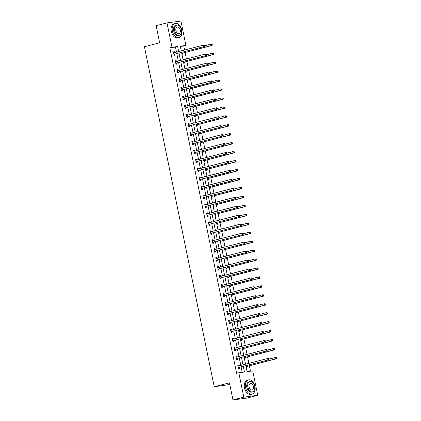 <?xml version="1.0" encoding="UTF-8"?>
<svg xmlns="http://www.w3.org/2000/svg" width="421" height="421" viewBox="0 0 421 421"><rect width="100%" height="100%" fill="white"/><g stroke="black" fill="none" stroke-linecap="round" stroke-linejoin="round"><path stroke-width="0.63" d="M229.782 384.515L214.226 386.783L144.424 46.736L159.638 42.805L156.128 25.702L166.995 22.897L180.914 21.05L185.924 45.436L180.277 46.184L181.24 50.888M184.577 50.025L183.751 46L185.924 45.436M250.506 371.206L249.39 365.781M248.89 363.334L247.553 356.829M247.048 354.382L245.717 347.878M245.211 345.43L243.875 338.926M243.375 336.479L242.038 329.975M241.538 327.527L240.202 321.023M239.702 318.576L238.365 312.072M237.865 309.624L236.528 303.12M236.023 300.673L234.692 294.168M234.187 291.721L232.85 285.217M232.35 282.77L231.013 276.265M230.513 273.818L229.177 267.314M228.677 264.867L227.34 258.362M226.84 255.915L225.503 249.411M224.998 246.964L223.667 240.454M223.162 238.012L221.825 231.503M221.325 229.061L219.988 222.551M219.488 220.109L218.152 213.6M217.652 211.158L216.315 204.648M215.815 202.206L214.478 195.697M213.973 193.255L212.642 186.745M212.137 184.303L210.8 177.794M210.3 175.352L208.963 168.842M208.463 166.4L207.127 159.891M206.627 157.449L205.29 150.939M204.79 148.497L203.454 141.988M202.948 139.54L201.617 133.036M201.112 130.589L199.775 124.084M199.275 121.637L197.938 115.133M197.438 112.686L196.102 106.181M195.602 103.734L194.265 97.23M193.765 94.783L192.429 88.278M191.923 85.831L190.592 79.327M190.087 76.88L188.75 70.375M188.25 67.928L186.913 61.424M186.414 58.977L185.077 52.472M245.875 365.744L247.085 371.659L252.732 370.906L257.736 395.298L243.817 397.14L238.807 372.753L244.454 372.006L243.301 366.407M243.817 397.14L232.95 399.95L246.869 398.103L257.736 395.298M183.751 46L180.33 46.452M181.23 50.815L181.856 50.73M181.935 54.256L182.625 54.167L182.43 53.235M183.067 59.766L183.693 59.682M183.772 63.208L184.461 63.118L184.272 62.187M184.903 68.718L185.529 68.634M185.608 72.159L186.298 72.07L186.108 71.138M186.74 77.669L187.366 77.585M187.445 81.111L188.134 81.021L187.945 80.09M188.576 86.621L189.203 86.537M189.282 90.062L189.971 89.973L189.782 89.041M190.413 95.572L191.045 95.488M191.123 99.014L191.808 98.924L191.618 97.993M192.255 104.524L192.881 104.44M192.96 107.965L193.649 107.876L193.455 106.945M194.092 113.475L194.718 113.391M194.797 116.917L195.486 116.828L195.297 115.896M195.928 122.427L196.554 122.343M196.633 125.868L197.323 125.779L197.133 124.848M197.765 131.378L198.391 131.294M198.47 134.82L199.159 134.731L198.97 133.799M199.601 140.33L200.233 140.246M200.312 143.772L200.996 143.682L200.806 142.751M201.438 149.281L202.069 149.197M202.148 152.723L202.833 152.634L202.643 151.702M203.28 158.233L203.906 158.149M203.985 161.675L204.674 161.585L204.48 160.654M205.116 167.184L205.743 167.1M205.822 170.626L206.511 170.537L206.322 169.605M206.953 176.136L207.579 176.052M207.658 179.578L208.348 179.488L208.158 178.557M208.79 185.087L209.416 185.003M209.495 188.529L210.184 188.44L209.995 187.508M210.626 194.039L211.258 193.955M211.337 197.481L212.021 197.391L211.831 196.46M212.463 202.99L213.094 202.906M213.173 206.432L213.857 206.343L213.668 205.411M214.305 211.942L214.931 211.858M215.01 215.384L215.699 215.294L215.505 214.363M216.141 220.893L216.768 220.809M216.847 224.335L217.536 224.246L217.347 223.314M217.978 229.845L218.604 229.761M218.683 233.287L219.373 233.197L219.183 232.266M219.815 238.796L220.441 238.712M220.52 242.238L221.209 242.149L221.02 241.217M221.651 247.748L222.283 247.664M222.362 251.19L223.046 251.1L222.856 250.169M223.488 256.699L224.119 256.615M224.198 260.141L224.882 260.052L224.693 259.125M225.33 265.651L225.956 265.567M226.035 269.093L226.724 269.003L226.53 268.077M227.166 274.603L227.793 274.518M227.872 278.044L228.561 277.955L228.371 277.029M229.003 283.554L229.629 283.47M229.708 286.996L230.398 286.906L230.208 285.98M230.84 292.506L231.466 292.421M231.545 295.947L232.234 295.858L232.045 294.932M232.676 301.457L233.308 301.373M233.387 304.899L234.071 304.809L233.881 303.883M234.513 310.409L235.144 310.324M235.223 313.85L235.907 313.761L235.718 312.835M236.355 319.36L236.981 319.276M237.06 322.802L237.749 322.712L237.555 321.786M238.191 328.312L238.818 328.227M238.896 331.753L239.586 331.664L239.396 330.738M240.028 337.263L240.654 337.179M240.733 340.71L241.422 340.615L241.233 339.689M241.865 346.215L242.491 346.13M242.57 349.662L243.259 349.567L243.07 348.641M243.701 355.166L244.333 355.082M244.412 358.613L245.096 358.518L244.906 357.592M245.538 364.118L246.169 364.039M246.248 367.565L246.932 367.47L246.743 366.544M176.499 52.115L175.473 47.094L169.826 47.847L236.634 373.316L238.807 372.753M242.228 372.301L241.133 366.965M240.812 365.417L239.291 358.013M238.975 356.466L237.455 349.062M237.139 347.514L235.618 340.11M235.302 338.563L233.781 331.159M233.46 329.611L231.945 322.207M231.624 320.66L230.103 313.256M229.787 311.708L228.266 304.304M227.95 302.757L226.43 295.353M226.114 293.805L224.593 286.401M224.277 284.854L222.756 277.45M222.435 275.902L220.92 268.498M220.599 266.951L219.078 259.546M218.762 257.999L217.241 250.595M216.926 249.048L215.405 241.643M215.089 240.096L213.568 232.692M213.252 231.145L211.731 223.74M211.41 222.193L209.895 214.789M209.574 213.242L208.053 205.837M207.737 204.29L206.216 196.886M205.901 195.339L204.38 187.934M204.064 186.387L202.543 178.983M202.227 177.436L200.706 170.031M200.385 168.484L198.87 161.08M198.549 159.533L197.028 152.128M196.712 150.581L195.191 143.177M194.876 141.63L193.355 134.225M193.039 132.678L191.518 125.274M191.202 123.727L189.682 116.322M189.361 114.775L187.845 107.371M187.524 105.824L186.003 98.419M185.687 96.872L184.166 89.468M183.851 87.921L182.33 80.516M182.014 78.969L180.493 71.565M180.177 70.018L178.657 62.613M178.336 61.066L176.82 53.662M174.573 52.609L174.389 51.72L173.452 51.846L174.157 55.288L175.099 55.162L174.904 54.235M176.41 61.561L176.225 60.671L175.289 60.798L175.994 64.239L176.936 64.113L176.746 63.187M178.246 70.512L178.067 69.623L177.125 69.749L177.83 73.191L178.772 73.065L178.583 72.138M180.088 79.464L179.904 78.574L178.962 78.701L179.667 82.142L180.609 82.016L180.42 81.09M181.925 88.415L181.74 87.526L180.798 87.652L181.509 91.094L182.446 90.968L182.256 90.041M183.761 97.367L183.577 96.477L182.635 96.604L183.345 100.045L184.282 99.919L184.093 98.993M185.598 106.324L185.414 105.429L184.477 105.555L185.182 108.997L186.124 108.871L185.929 107.944M187.434 115.275L187.25 114.38L186.314 114.507L187.019 117.948L187.961 117.822L187.771 116.896M189.271 124.227L189.092 123.332L188.15 123.458L188.855 126.9L189.797 126.774L189.608 125.847M191.113 133.178L190.929 132.283L189.987 132.41L190.692 135.851L191.634 135.725L191.444 134.799M192.95 142.13L192.765 141.235L191.823 141.361L192.534 144.803L193.471 144.677L193.281 143.75M194.786 151.081L194.602 150.186L193.66 150.313L194.37 153.754L195.307 153.628L195.118 152.702M196.623 160.033L196.439 159.138L195.502 159.264L196.207 162.706L197.149 162.58L196.954 161.653M198.459 168.984L198.275 168.09L197.338 168.216L198.044 171.657L198.986 171.531L198.796 170.605M200.296 177.936L200.117 177.041L199.175 177.167L199.88 180.609L200.822 180.483L200.633 179.556M202.138 186.887L201.954 185.993L201.012 186.119L201.717 189.561L202.659 189.434L202.469 188.508M203.975 195.839L203.79 194.944L202.848 195.07L203.559 198.512L204.495 198.386L204.306 197.46M205.811 204.79L205.627 203.896L204.685 204.022L205.395 207.464L206.332 207.337L206.143 206.411M207.648 213.742L207.464 212.847L206.527 212.973L207.232 216.415L208.174 216.294L207.979 215.363M209.484 222.693L209.305 221.799L208.363 221.925L209.069 225.367L210.011 225.246L209.821 224.314M211.321 231.645L211.142 230.75L210.2 230.876L210.905 234.318L211.847 234.197L211.658 233.266M213.163 240.596L212.979 239.702L212.037 239.828L212.742 243.27L213.684 243.149L213.494 242.217M214.999 249.548L214.815 248.653L213.873 248.779L214.584 252.221L215.52 252.1L215.331 251.169M216.836 258.499L216.652 257.605L215.71 257.731L216.42 261.173L217.357 261.052L217.168 260.12M218.673 267.451L218.488 266.556L217.552 266.682L218.257 270.124L219.199 270.003L219.004 269.072M220.509 276.402L220.33 275.508L219.388 275.634L220.094 279.076L221.036 278.955L220.846 278.023M222.346 285.354L222.167 284.459L221.225 284.585L221.93 288.027L222.872 287.906L222.683 286.975M224.188 294.305L224.004 293.411L223.062 293.537L223.767 296.979L224.709 296.858L224.519 295.926M226.024 303.257L225.84 302.362L224.898 302.488L225.609 305.93L226.545 305.809L226.356 304.878M227.861 312.208L227.677 311.314L226.735 311.44L227.445 314.882L228.382 314.761L228.193 313.829M229.698 321.16L229.513 320.27L228.577 320.392L229.282 323.833L230.224 323.712L230.029 322.781M231.534 330.111L231.355 329.222L230.413 329.343L231.118 332.785L232.06 332.664L231.871 331.732M233.371 339.063L233.192 338.174L232.25 338.295L232.955 341.736L233.897 341.615L233.708 340.684M235.213 348.014L235.029 347.125L234.087 347.246L234.792 350.688L235.734 350.567L235.544 349.635M237.049 356.966L236.865 356.077L235.923 356.198L236.634 359.645L237.57 359.518L237.381 358.587M238.886 365.917L238.702 365.028L237.76 365.149L238.47 368.596L239.412 368.47L239.217 367.538M232.95 399.95L229.44 382.852L214.226 386.783M169.826 47.847L172 47.284L166.995 22.897M178.672 51.551L177.646 46.536L172 47.284M242.985 364.86L241.465 357.455M241.149 355.908L239.628 348.504M239.312 346.957L237.791 339.552M237.476 338.005L235.955 330.601M235.634 329.054L234.118 321.649M233.797 320.102L232.276 312.698M231.96 311.151L230.44 303.746M230.124 302.199L228.603 294.795M228.287 293.248L226.766 285.843M226.451 284.296L224.93 276.892M224.609 275.345L223.093 267.935M222.772 266.393L221.251 258.983M220.936 257.442L219.415 250.032M219.099 248.485L217.578 241.08M217.262 239.533L215.741 232.129M215.426 230.582L213.905 223.177M213.584 221.63L212.068 214.226M211.747 212.679L210.226 205.274M209.911 203.727L208.39 196.323M208.074 194.776L206.553 187.371M206.237 185.824L204.717 178.42M204.401 176.873L202.88 169.468M202.559 167.921L201.043 160.517M200.722 158.97L199.201 151.565M198.886 150.018L197.365 142.614M197.049 141.067L195.528 133.662M195.212 132.115L193.692 124.711M193.376 123.164L191.855 115.759M191.534 114.212L190.018 106.808M189.697 105.261L188.176 97.856M187.861 96.309L186.34 88.905M186.024 87.358L184.503 79.953M184.188 78.406L182.667 71.002M182.351 69.454L180.83 62.05M180.509 60.503L178.993 53.099M181.562 52.436L183.082 59.84M183.398 61.387L184.919 68.791M185.235 70.339L186.756 77.743M187.071 79.29L188.592 86.694M188.908 88.242L190.429 95.646M190.75 97.193L192.265 104.597M192.586 106.145L194.107 113.549M194.423 115.096L195.944 122.5M196.26 124.048L197.781 131.452M198.096 132.999L199.617 140.404M199.933 141.951L201.454 149.355M201.775 150.902L203.29 158.307M203.611 159.854L205.132 167.258M205.448 168.805L206.969 176.21M207.285 177.757L208.805 185.161M209.121 186.708L210.642 194.113M210.958 195.66L212.479 203.064M212.8 204.611L214.315 212.016M214.636 213.563L216.157 220.967M216.473 222.514L217.994 229.919M218.31 231.466L219.83 238.87M220.146 240.417L221.667 247.822M221.988 249.369L223.504 256.773M223.825 258.32L225.346 265.725M225.661 267.272L227.182 274.676M227.498 276.223L229.019 283.628M229.334 285.175L230.855 292.579M231.171 294.126L232.692 301.531M233.013 303.078L234.529 310.482M234.85 312.029L236.37 319.434M236.686 320.981L238.207 328.391M238.523 329.932L240.044 337.342M240.359 338.884L241.88 346.294M242.196 347.835L243.717 355.245M244.038 356.792L245.554 364.197M175.473 47.094L177.646 46.536M173.473 51.957L174.389 51.72M175.31 60.908L176.225 60.671M177.146 69.86L178.067 69.623M178.983 78.811L179.904 78.574M180.825 87.763L181.74 87.526M182.661 96.714L183.577 96.477M184.498 105.666L185.414 105.429M186.335 114.617L187.25 114.38M188.171 123.569L189.092 123.332M190.008 132.52L190.929 132.283M191.85 141.472L192.765 141.235M193.686 150.423L194.602 150.186M195.523 159.375L196.439 159.138M197.36 168.326L198.275 168.09M199.196 177.278L200.117 177.041M201.033 186.229L201.954 185.993M202.875 195.181L203.79 194.944M204.711 204.132L205.627 203.896M206.548 213.084L207.464 212.847M208.384 222.035L209.305 221.799M210.221 230.987L211.142 230.75M212.058 239.938L212.979 239.702M213.9 248.89L214.815 248.653M215.736 257.841L216.652 257.605M217.573 266.793L218.488 266.556M219.409 275.744L220.33 275.508M221.246 284.696L222.167 284.459M223.083 293.653L224.004 293.411M224.925 302.604L225.84 302.362M226.761 311.556L227.677 311.314M228.598 320.507L229.513 320.27M230.434 329.459L231.355 329.222M232.271 338.41L233.192 338.174M234.113 347.362L235.029 347.125M235.949 356.313L236.865 356.077M237.786 365.265L238.702 365.028M174.178 54.225L204.543 46.494L174.178 54.225A0.589 0.447 -97.6 0 0 174.02 54.309L173.968 54.356M204.359 46.005L203.601 46.62L203.306 45.184L204.248 45.063L204.622 45.384L204.243 45.431L204.359 46.005L204.738 45.957L204.622 45.384M173.641 52.772L173.71 52.788A0.589 0.447 -97.6 0 0 173.884 52.788L203.306 45.184L204.243 45.431M175.115 54.099A0.589 0.447 -97.6 0 0 174.962 54.183L174.089 54.956M173.563 52.399L174.505 52.63M204.543 46.494L204.738 45.957M181.835 53.767L182.488 53.188A0.589 0.447 82.4 0 1 182.64 53.104L212.068 45.5L211.126 45.621L210.832 44.189L204.701 45.773M182.64 53.104L211.126 45.621L212.263 44.958L212.147 44.384L211.768 44.437L211.884 45.01M211.768 44.437L210.832 44.189L212.147 44.384M212.263 44.958L212.068 45.5M181.788 29.907A7.336 4.726 75.5 0 0 175.252 23.429A7.336 4.726 75.5 0 0 172.378 31.154A7.336 4.726 75.5 0 0 178.92 37.632A7.336 4.726 75.5 0 0 181.788 29.907M175.252 23.429L174.162 23.708A7.336 4.726 75.5 0 0 171.294 31.433A7.336 4.726 75.5 0 0 177.83 37.911L178.92 37.632M179.404 35.385L178.404 35.643A5.284 3.4 -104.5 0 1 173.699 30.98A5.284 3.4 -104.5 0 1 175.762 25.418L176.762 25.16A5.284 3.4 75.5 0 0 174.699 30.722A5.284 3.4 75.5 0 0 179.404 35.385A5.284 3.4 75.5 0 0 181.472 29.823A5.284 3.4 75.5 0 0 176.762 25.16M175.904 30.559A3.405 2.194 75.5 0 0 178.936 33.569A3.405 2.194 75.5 0 0 180.267 29.98A3.405 2.194 75.5 0 0 177.23 26.976A3.405 2.194 75.5 0 0 175.904 30.559M254.958 386.362A7.336 4.726 75.5 0 0 248.422 379.884A7.336 4.726 75.5 0 0 245.554 387.609A7.336 4.726 75.5 0 0 252.09 394.088A7.336 4.726 75.5 0 0 254.958 386.362M248.422 379.884L247.332 380.168A7.336 4.726 75.5 0 0 244.464 387.894A7.336 4.726 75.5 0 0 251.005 394.372L252.09 394.088M252.574 391.846L251.574 392.104A5.284 3.4 -104.5 0 1 246.869 387.436A5.284 3.4 -104.5 0 1 248.932 381.873L249.932 381.615A5.284 3.4 75.5 0 0 247.869 387.178A5.284 3.4 75.5 0 0 252.574 391.846A5.284 3.4 75.5 0 0 254.642 386.283A5.284 3.4 75.5 0 0 249.932 381.615M249.074 387.02A3.405 2.194 75.5 0 0 252.105 390.025A3.405 2.194 75.5 0 0 253.437 386.441A3.405 2.194 75.5 0 0 250.4 383.436A3.405 2.194 75.5 0 0 249.074 387.02M176.015 63.176L206.379 55.446L176.015 63.176A0.589 0.447 -97.6 0 0 175.862 63.261L175.804 63.308M206.201 54.956L205.437 55.572L205.143 54.141L206.085 54.014L206.458 54.335L206.08 54.383L206.201 54.956L206.574 54.909L206.458 54.335M175.478 61.724L175.546 61.74A0.589 0.447 -97.6 0 0 175.72 61.74L205.143 54.141L206.08 54.383M176.957 63.05A0.589 0.447 -97.6 0 0 176.799 63.134L175.925 63.908M175.399 61.35L176.341 61.582M206.379 55.446L206.574 54.909M177.851 72.128L208.216 64.397L177.851 72.128A0.589 0.447 -97.6 0 0 177.699 72.212L177.641 72.259M208.037 63.908L207.279 64.524L206.985 63.092L207.921 62.966L208.295 63.287L207.916 63.334L208.037 63.908L208.411 63.86L208.295 63.287M177.315 70.675L177.388 70.691A0.589 0.447 -97.6 0 0 177.557 70.691L206.985 63.092L207.916 63.334M178.793 72.002A0.589 0.447 -97.6 0 0 178.636 72.086L177.762 72.859M177.236 70.302L178.178 70.533M208.216 64.397L208.411 63.86M183.672 62.718L184.324 62.14A0.589 0.447 82.4 0 1 184.482 62.055L213.905 54.451L212.963 54.577L212.668 53.141L206.537 54.725M184.482 62.055L212.963 54.577L214.1 53.909L213.984 53.335L213.605 53.388L213.726 53.962M213.605 53.388L212.668 53.141L213.984 53.335M214.1 53.909L213.905 54.451M185.508 71.67L186.161 71.091A0.589 0.447 82.4 0 1 186.319 71.007L215.741 63.403L214.805 63.529L214.51 62.092L208.374 63.676M186.319 71.007L214.805 63.529L215.936 62.861L215.82 62.287L215.441 62.34L215.563 62.913M215.441 62.34L214.51 62.092L215.82 62.287M215.936 62.861L215.741 63.403M179.688 81.079L210.058 73.349L179.688 81.079A0.589 0.447 -97.6 0 0 179.535 81.164L179.478 81.211M209.874 72.865L209.116 73.475L208.821 72.044L209.763 71.917L210.132 72.238L209.758 72.286L209.874 72.865L210.253 72.812L210.132 72.238M179.151 79.627L179.225 79.648A0.589 0.447 -97.6 0 0 179.393 79.643L208.821 72.044L209.758 72.286M180.63 80.953A0.589 0.447 -97.6 0 0 180.477 81.037L179.604 81.811M179.078 79.253L180.014 79.485M210.058 73.349L210.253 72.812M181.525 90.031L211.895 82.3L181.525 90.031A0.589 0.447 -97.6 0 0 181.372 90.115L181.314 90.162M211.71 81.816L210.953 82.427L210.658 80.995L211.6 80.869L211.968 81.19L211.595 81.237L211.71 81.816L212.089 81.763L211.968 81.19M180.988 88.578L181.062 88.599A0.589 0.447 -97.6 0 0 181.23 88.594L210.658 80.995L211.595 81.237M182.467 89.905A0.589 0.447 -97.6 0 0 182.314 89.989L181.44 90.762M180.914 88.205L181.856 88.436M211.895 82.3L212.089 81.763M183.361 98.982L213.731 91.252L183.361 98.982A0.589 0.447 -97.6 0 0 183.209 99.067L183.151 99.114M213.547 90.768L212.789 91.378L212.494 89.947L213.436 89.82L213.805 90.141L213.431 90.194L213.547 90.768L213.926 90.715L213.805 90.141M182.83 97.53L182.898 97.551A0.589 0.447 -97.6 0 0 183.072 97.546L212.494 89.947L213.431 90.194M184.303 98.856A0.589 0.447 -97.6 0 0 184.151 98.94L183.277 99.714M182.751 97.156L183.693 97.388M213.731 91.252L213.926 90.715M187.345 80.621L188.003 80.043A0.589 0.447 82.4 0 1 188.155 79.958L217.583 72.354L216.641 72.48L216.347 71.044L210.211 72.628M188.155 79.958L216.641 72.48L217.773 71.812L217.657 71.238L217.283 71.291L217.399 71.865M217.283 71.291L216.347 71.044L217.289 70.917L217.657 71.238M217.773 71.812L217.583 72.354M189.182 89.573L189.839 88.994A0.589 0.447 82.4 0 1 189.992 88.91L219.42 81.306L218.478 81.432L218.183 79.995L212.052 81.579M189.071 89.026L218.478 81.432L219.615 80.764L219.494 80.19L219.12 80.243L219.236 80.816M219.12 80.243L218.183 79.995L219.125 79.869L219.494 80.19M219.615 80.764L219.42 81.306M191.023 98.525L191.676 97.946A0.589 0.447 82.4 0 1 191.829 97.861L221.257 90.257L220.315 90.383L220.02 88.947L213.889 90.531M191.829 97.861L220.315 90.383L221.451 89.715L221.33 89.141L220.957 89.194L221.072 89.768M220.957 89.194L220.02 88.947L220.962 88.82L221.33 89.141M221.451 89.715L221.257 90.257M192.86 107.476L193.513 106.897A0.589 0.447 82.4 0 1 193.665 106.813L223.093 99.209L222.151 99.335L221.856 97.898L215.726 99.482M193.665 106.813L222.151 99.335L223.288 98.667L223.172 98.093L222.793 98.146L222.909 98.719M222.793 98.146L221.856 97.898L223.172 98.093M223.288 98.667L223.093 99.209M194.697 116.428L195.349 115.849A0.589 0.447 82.4 0 1 195.507 115.764L224.93 108.16L223.988 108.286L223.693 106.85L217.562 108.434M195.507 115.764L223.988 108.286L225.124 107.623L225.009 107.045L224.63 107.097L224.751 107.671M224.63 107.097L223.693 106.85L225.009 107.045M225.124 107.623L224.93 108.16M196.533 125.379L197.186 124.8A0.589 0.447 82.4 0 1 197.344 124.716L226.766 117.112L225.83 117.238L225.535 115.801L219.399 117.385M197.344 124.716L225.83 117.238L226.961 116.575L226.845 115.996L226.466 116.049L226.587 116.622M226.466 116.049L225.535 115.801L226.845 115.996M226.961 116.575L226.766 117.112M198.37 134.331L199.028 133.752A0.589 0.447 82.4 0 1 199.18 133.667L228.608 126.063L227.666 126.189L227.372 124.753L221.235 126.337M199.18 133.667L227.666 126.189L228.803 125.526L228.682 124.948L228.308 125L228.424 125.574M228.308 125L227.372 124.753L228.314 124.627L228.682 124.948M228.803 125.526L228.608 126.063M200.207 143.282L200.864 142.703A0.589 0.447 82.4 0 1 201.017 142.619L230.445 135.015L229.503 135.141L229.208 133.704L223.077 135.288M201.017 142.619L229.503 135.141L230.64 134.478L230.519 133.904L230.145 133.952L230.261 134.525M230.145 133.952L229.208 133.704L230.15 133.578L230.519 133.904M230.64 134.478L230.445 135.015M202.048 152.234L202.701 151.655A0.589 0.447 82.4 0 1 202.854 151.571L232.281 143.966L231.34 144.093L231.045 142.656L224.914 144.24M202.854 151.571L231.34 144.093L232.476 143.429L232.355 142.856L231.982 142.903L232.097 143.477M231.982 142.903L231.045 142.656L231.987 142.53L232.355 142.856M232.476 143.429L232.281 143.966M203.885 161.185L204.538 160.606A0.589 0.447 82.4 0 1 204.69 160.522L234.118 152.918L233.176 153.044L232.881 151.607L226.751 153.191M204.69 160.522L233.176 153.044L234.313 152.381L234.197 151.807L233.818 151.855L233.939 152.428M233.818 151.855L232.881 151.607L233.823 151.481L234.197 151.807M234.313 152.381L234.118 152.918M205.722 170.137L206.374 169.558A0.589 0.447 82.4 0 1 206.532 169.474L235.955 161.869L235.013 161.996L234.723 160.559L228.587 162.143M206.532 169.474L235.013 161.996L236.149 161.332L236.034 160.759L235.655 160.806L235.776 161.38M235.655 160.806L234.723 160.559L235.66 160.433L236.034 160.759M236.149 161.332L235.955 161.869M207.558 179.088L208.216 178.509A0.589 0.447 82.4 0 1 208.369 178.425L237.791 170.821L236.855 170.947L236.56 169.51L230.424 171.094M208.369 178.425L236.855 170.947L237.986 170.284L237.87 169.71L237.491 169.758L237.612 170.331M237.491 169.758L236.56 169.51L237.497 169.384L237.87 169.71M237.986 170.284L237.791 170.821M209.395 188.04L210.053 187.461A0.589 0.447 82.4 0 1 210.205 187.377L239.633 179.772L238.691 179.899L238.397 178.462L232.26 180.046M210.205 187.377L238.691 179.899L239.828 179.235L239.707 178.662L239.333 178.709L239.449 179.283M239.333 178.709L238.397 178.462L239.339 178.336L239.707 178.662M239.828 179.235L239.633 179.772M211.231 196.991L211.889 196.412A0.589 0.447 82.4 0 1 212.042 196.328L241.47 188.724L240.528 188.85L240.233 187.413L234.102 188.997M212.042 196.328L240.528 188.85L241.665 188.187L241.543 187.613L241.17 187.661L241.286 188.234M241.17 187.661L240.233 187.413L241.175 187.287L241.543 187.613M241.665 188.187L241.47 188.724M213.073 205.943L213.726 205.364A0.589 0.447 82.4 0 1 213.879 205.28L243.306 197.675L242.364 197.802L242.07 196.365L235.939 197.949M213.879 205.28L242.364 197.802L243.501 197.139L243.38 196.565L243.006 196.612L243.122 197.186M243.006 196.612L242.07 196.365L243.012 196.244L243.38 196.565M243.501 197.139L243.306 197.675M214.91 214.894L215.563 214.315A0.589 0.447 82.4 0 1 215.715 214.231L245.143 206.627L244.201 206.753L243.906 205.316L237.776 206.9M215.715 214.231L244.201 206.753L245.338 206.09L245.222 205.516L244.843 205.564L244.964 206.137M244.843 205.564L243.906 205.316L244.848 205.195L245.222 205.516M245.338 206.09L245.143 206.627M216.747 223.846L217.399 223.267A0.589 0.447 82.4 0 1 217.557 223.183L246.98 215.578L246.038 215.705L245.748 214.268L239.612 215.852M217.557 223.183L246.038 215.705L247.174 215.042L247.059 214.468L246.68 214.515L246.801 215.089M246.68 214.515L245.748 214.268L246.685 214.147L247.059 214.468M247.174 215.042L246.98 215.578M218.583 232.797L219.241 232.218A0.589 0.447 82.4 0 1 219.394 232.134L248.816 224.53L247.88 224.656L247.585 223.219L241.449 224.803M219.394 232.134L247.88 224.656L249.011 223.993L248.895 223.419L248.516 223.467L248.637 224.04M248.516 223.467L247.585 223.219L248.522 223.098L248.895 223.419M249.011 223.993L248.816 224.53M220.42 241.749L221.078 241.17A0.589 0.447 82.4 0 1 221.23 241.086L250.658 233.481L249.716 233.608L249.421 232.171L243.285 233.755M221.23 241.086L249.716 233.608L250.853 232.945L250.732 232.371L250.358 232.418L250.474 232.992M250.358 232.418L249.421 232.171L250.363 232.05L250.732 232.371M250.853 232.945L250.658 233.481M185.203 107.934L215.568 100.209L185.203 107.934A0.589 0.447 -97.6 0 0 185.045 108.018L184.993 108.065M215.389 99.719L214.626 100.33L214.331 98.898L215.273 98.772L215.647 99.093L215.268 99.145L215.389 99.719L215.762 99.666L215.647 99.093M184.666 106.481L184.735 106.502A0.589 0.447 -97.6 0 0 184.908 106.497L214.331 98.898L215.268 99.145M186.14 107.808A0.589 0.447 -97.6 0 0 185.987 107.892L185.114 108.665M184.587 106.108L185.529 106.339M215.568 100.209L215.762 99.666M187.04 116.885L217.404 109.16L187.04 116.885A0.589 0.447 -97.6 0 0 186.887 116.97L186.829 117.022M217.225 108.671L216.462 109.281L216.173 107.85L217.11 107.723L217.483 108.044L217.104 108.097L217.225 108.671L217.599 108.618L217.483 108.044M186.503 115.433L186.571 115.454A0.589 0.447 -97.6 0 0 186.745 115.449L216.173 107.85L217.104 108.097M187.982 116.759A0.589 0.447 -97.6 0 0 187.824 116.843L186.95 117.617M186.424 115.059L187.366 115.291M217.404 109.16L217.599 108.618M188.876 125.837L219.241 118.112L188.876 125.837A0.589 0.447 -97.6 0 0 188.724 125.921L188.666 125.974M219.062 117.622L218.304 118.233L218.01 116.801L218.946 116.675L219.32 116.996L218.941 117.049L219.062 117.622L219.436 117.57L219.32 116.996M188.34 124.384L188.413 124.406A0.589 0.447 -97.6 0 0 188.582 124.406L218.01 116.801L218.941 117.049M189.818 125.711A0.589 0.447 -97.6 0 0 189.666 125.795L188.787 126.574M188.266 124.011L189.203 124.242M219.241 118.112L219.436 117.57M190.713 134.788L221.083 127.063L190.713 134.788A0.589 0.447 -97.6 0 0 190.56 134.873L190.502 134.925M220.899 126.574L220.141 127.184L219.846 125.753L220.788 125.626L221.157 125.947L220.783 126L220.899 126.574L221.278 126.521L221.157 125.947M190.176 133.336L190.25 133.357A0.589 0.447 -97.6 0 0 190.418 133.357L219.846 125.753L220.783 126M191.655 134.662A0.589 0.447 -97.6 0 0 191.502 134.746L190.629 135.525M190.103 132.962L191.039 133.194M221.083 127.063L221.278 126.521M192.55 143.74L222.919 136.015L192.55 143.74A0.589 0.447 -97.6 0 0 192.397 143.824L192.339 143.877M222.735 135.525L221.978 136.136L221.683 134.704L222.625 134.578L222.993 134.899L222.62 134.952L222.735 135.525L223.114 135.473L222.993 134.899M192.013 142.287L192.087 142.309A0.589 0.447 -97.6 0 0 192.255 142.309L221.683 134.704L222.62 134.952M193.492 143.614A0.589 0.447 -97.6 0 0 193.339 143.698L192.465 144.477M191.939 141.914L192.881 142.145M222.919 136.015L223.114 135.473M194.386 152.691L224.756 144.966L194.386 152.691A0.589 0.447 -97.6 0 0 194.234 152.776L194.176 152.828M224.572 144.477L223.814 145.087L223.519 143.656L224.461 143.529L224.83 143.85L224.456 143.903L224.572 144.477L224.951 144.424L224.83 143.85M193.855 151.239L193.923 151.26A0.589 0.447 -97.6 0 0 194.097 151.26L223.519 143.656L224.456 143.903M195.328 152.565A0.589 0.447 -97.6 0 0 195.176 152.649L194.302 153.428M193.776 150.865L194.718 151.097M224.756 144.966L224.951 144.424M196.228 161.643L226.593 153.918L196.228 161.643A0.589 0.447 -97.6 0 0 196.07 161.727L196.018 161.78M226.414 153.428L225.651 154.039L225.356 152.607L226.298 152.481L226.672 152.802L226.293 152.855L226.414 153.428L226.787 153.376L226.672 152.802M195.691 160.19L195.76 160.212A0.589 0.447 -97.6 0 0 195.933 160.212L225.356 152.607L226.293 152.855M197.165 161.517A0.589 0.447 -97.6 0 0 197.012 161.601L196.139 162.38M195.612 159.817L196.554 160.048M226.593 153.918L226.787 153.376M198.065 170.594L228.429 162.869L198.065 170.594A0.589 0.447 -97.6 0 0 197.912 170.679L197.854 170.731M228.25 162.38L227.487 162.99L227.198 161.559L228.135 161.432L228.508 161.753L228.129 161.806L228.25 162.38L228.624 162.327L228.508 161.753M197.528 169.142L197.596 169.163A0.589 0.447 -97.6 0 0 197.77 169.163L227.198 161.559L228.129 161.806M199.007 170.473A0.589 0.447 -97.6 0 0 198.849 170.552L197.975 171.331M197.449 168.768L198.391 169M228.429 162.869L228.624 162.327M199.901 179.546L230.266 171.821L199.901 179.546A0.589 0.447 -97.6 0 0 199.749 179.63L199.691 179.683M230.087 171.331L229.329 171.942L229.035 170.51L229.971 170.384L230.345 170.705L229.966 170.758L230.087 171.331L230.461 171.279L230.345 170.705M199.365 178.094L199.438 178.115A0.589 0.447 -97.6 0 0 199.607 178.115L229.035 170.51L229.966 170.758M200.843 179.425A0.589 0.447 -97.6 0 0 200.691 179.504L199.812 180.283M199.291 177.72L200.228 177.951M230.266 171.821L230.461 171.279M201.738 188.497L232.108 180.772L201.738 188.497A0.589 0.447 -97.6 0 0 201.585 188.582L201.527 188.634M231.924 180.283L231.166 180.893L230.871 179.462L231.813 179.335L232.181 179.656L231.808 179.709L231.924 180.283L232.303 180.23L232.181 179.656M201.201 187.045L201.275 187.066A0.589 0.447 -97.6 0 0 201.443 187.066L230.871 179.462L231.808 179.709M202.68 188.376A0.589 0.447 -97.6 0 0 202.527 188.455L201.654 189.234M201.127 186.671L202.064 186.903M232.108 180.772L232.303 180.23M203.575 197.449L233.944 189.724L203.575 197.449A0.589 0.447 -97.6 0 0 203.422 197.533L203.364 197.586M233.76 189.234L233.002 189.845L232.708 188.413L233.65 188.287L234.018 188.608L233.644 188.661L233.76 189.234L234.139 189.182L234.018 188.608M203.038 195.997L203.111 196.018A0.589 0.447 -97.6 0 0 203.28 196.018L232.708 188.413L233.644 188.661M204.517 197.328A0.589 0.447 -97.6 0 0 204.364 197.407L203.49 198.186M202.964 195.623L203.906 195.854M233.944 189.724L234.139 189.182M205.411 206.401L235.781 198.675L205.411 206.401A0.589 0.447 -97.6 0 0 205.259 206.485L205.201 206.537M235.597 198.186L234.839 198.796L234.544 197.365L235.486 197.239L235.855 197.56L235.481 197.612L235.597 198.186L235.976 198.133L235.855 197.56M204.88 204.948L204.948 204.969A0.589 0.447 -97.6 0 0 205.122 204.969L234.544 197.365L235.481 197.612M206.353 206.279A0.589 0.447 -97.6 0 0 206.201 206.358L205.327 207.137M204.801 204.574L205.743 204.806M235.781 198.675L235.976 198.133M207.253 215.352L237.618 207.627L207.253 215.352A0.589 0.447 -97.6 0 0 207.095 215.436L207.043 215.489M237.439 207.137L236.676 207.748L236.381 206.316L237.323 206.19L237.697 206.511L237.318 206.564L237.439 207.137L237.812 207.085L237.697 206.511M206.716 213.9L206.785 213.921A0.589 0.447 -97.6 0 0 206.958 213.921L236.381 206.316L237.318 206.564M208.19 215.231A0.589 0.447 -97.6 0 0 208.037 215.31L207.164 216.089M206.637 213.526L207.579 213.757M237.618 207.627L237.812 207.085M209.09 224.304L239.454 216.578L209.09 224.304A0.589 0.447 -97.6 0 0 208.937 224.388L208.879 224.44M239.275 216.089L238.512 216.699L238.223 215.268L239.16 215.142L239.533 215.463L239.154 215.515L239.275 216.089L239.649 216.036L239.533 215.463M208.553 222.851L208.621 222.872A0.589 0.447 -97.6 0 0 208.795 222.872L238.223 215.268L239.154 215.515M210.032 224.183A0.589 0.447 -97.6 0 0 209.874 224.261L209 225.04M208.474 222.477L209.416 222.709M239.454 216.578L239.649 216.036M210.926 233.255L241.291 225.53L210.926 233.255A0.589 0.447 -97.6 0 0 210.774 233.339L210.716 233.392M241.112 225.04L240.354 225.651L240.059 224.219L240.996 224.093L241.37 224.414L240.991 224.467L241.112 225.04L241.486 224.988L241.37 224.414M210.389 231.808L210.463 231.824A0.589 0.447 -97.6 0 0 210.632 231.824L240.059 224.219L240.991 224.467M211.868 233.134A0.589 0.447 -97.6 0 0 211.716 233.213L210.837 233.992M210.316 231.429L211.253 231.661M241.291 225.53L241.486 224.988M212.763 242.207L243.133 234.481L212.763 242.207A0.589 0.447 -97.6 0 0 212.61 242.291L212.552 242.343M242.949 233.992L242.191 234.602L241.896 233.171L242.838 233.045L243.206 233.366L242.833 233.418L242.949 233.992L243.327 233.939L243.206 233.366M212.226 240.759L212.3 240.775A0.589 0.447 -97.6 0 0 212.468 240.775L241.896 233.171L242.833 233.418M213.705 242.086A0.589 0.447 -97.6 0 0 213.552 242.17L212.679 242.943M212.152 240.38L213.089 240.612M243.133 234.481L243.327 233.939M214.599 251.158L244.969 243.433L214.599 251.158A0.589 0.447 -97.6 0 0 214.447 251.242L214.389 251.295M244.785 242.943L244.027 243.559L243.733 242.122L244.675 241.996L245.043 242.317L244.669 242.37L244.785 242.943L245.164 242.891L245.043 242.317M214.063 249.711L214.136 249.727A0.589 0.447 -97.6 0 0 214.305 249.727L243.733 242.122L244.669 242.37M215.541 251.037A0.589 0.447 -97.6 0 0 215.389 251.121L214.515 251.895M213.989 249.332L214.931 249.564M244.969 243.433L245.164 242.891M216.441 260.11L246.806 252.384L216.441 260.11A0.589 0.447 -97.6 0 0 216.283 260.194L216.231 260.246M246.622 251.895L245.864 252.511L245.569 251.074L246.511 250.948L246.885 251.269L246.506 251.321L246.622 251.895L247.001 251.842L246.885 251.269M215.905 258.662L215.973 258.678A0.589 0.447 -97.6 0 0 216.147 258.678L245.569 251.074L246.506 251.321M217.378 259.989A0.589 0.447 -97.6 0 0 217.225 260.073L216.352 260.846M215.826 258.284L216.768 258.515M246.806 252.384L247.001 251.842M218.278 269.061L248.643 261.336L218.278 269.061A0.589 0.447 -97.6 0 0 218.12 269.145L218.067 269.198M248.464 260.846L247.701 261.462L247.406 260.025L248.348 259.899L248.722 260.22L248.343 260.273L248.464 260.846L248.837 260.794L248.722 260.22M217.741 267.614L217.81 267.63A0.589 0.447 -97.6 0 0 217.983 267.63L247.406 260.025L248.343 260.273M219.215 268.94A0.589 0.447 -97.6 0 0 219.062 269.024L218.189 269.798M217.662 267.235L218.604 267.467M248.643 261.336L248.837 260.794M220.115 278.013L250.479 270.287L220.115 278.013A0.589 0.447 -97.6 0 0 219.962 278.097L219.904 278.149M250.3 269.798L249.542 270.414L249.248 268.977L250.185 268.851L250.558 269.172L250.179 269.224L250.3 269.798L250.674 269.745L250.558 269.172M219.578 276.565L219.646 276.581A0.589 0.447 -97.6 0 0 219.82 276.581L249.248 268.977L250.179 269.224M221.057 277.892A0.589 0.447 -97.6 0 0 220.899 277.976L220.025 278.749M219.499 276.187L220.441 276.418M250.479 270.287L250.674 269.745M222.256 250.7L222.914 250.121A0.589 0.447 82.4 0 1 223.067 250.037L252.495 242.433L251.553 242.559L251.258 241.122L245.127 242.707M223.067 250.037L251.553 242.559L252.689 241.896L252.568 241.322L252.195 241.37L252.311 241.943M252.195 241.37L251.258 241.122L252.2 241.001L252.568 241.322M252.689 241.896L252.495 242.433M224.098 259.652L224.751 259.073A0.589 0.447 82.4 0 1 224.903 258.989L254.331 251.384L253.389 251.511L253.095 250.074L246.964 251.658M224.903 258.989L253.389 251.511L254.526 250.848L254.405 250.274L254.031 250.321L254.147 250.895M254.031 250.321L253.095 250.074L254.037 249.953L254.405 250.274M254.526 250.848L254.331 251.384M225.935 268.603L226.587 268.024A0.589 0.447 82.4 0 1 226.74 267.94L256.168 260.336L255.226 260.462L254.931 259.026L248.8 260.61M226.74 267.94L255.226 260.462L256.363 259.799L256.247 259.225L255.868 259.273L255.989 259.846M255.868 259.273L254.931 259.026L255.873 258.904L256.247 259.225M256.363 259.799L256.168 260.336M227.772 277.555L228.424 276.976A0.589 0.447 82.4 0 1 228.582 276.892L258.005 269.287L257.063 269.414L256.773 267.977L250.637 269.566M228.582 276.892L257.063 269.414L258.199 268.751L258.084 268.177L257.705 268.224L257.826 268.798M257.705 268.224L256.773 267.977L257.71 267.856L258.084 268.177M258.199 268.751L258.005 269.287M221.951 286.964L252.316 279.239L221.951 286.964A0.589 0.447 -97.6 0 0 221.799 287.048L221.741 287.101M252.137 278.749L251.379 279.365L251.084 277.928L252.021 277.802L252.395 278.123L252.021 278.176L252.137 278.749L252.511 278.697L252.395 278.123M221.414 285.517L221.488 285.533A0.589 0.447 -97.6 0 0 221.656 285.533L251.084 277.928L252.021 278.176M222.893 286.843A0.589 0.447 -97.6 0 0 222.741 286.927L221.862 287.701M221.341 285.138L222.277 285.37M252.316 279.239L252.511 278.697M223.788 295.916L254.158 288.19L223.788 295.916A0.589 0.447 -97.6 0 0 223.635 296L223.577 296.052M253.974 287.701L253.216 288.317L252.921 286.88L253.863 286.754L254.231 287.075L253.858 287.127L253.974 287.701L254.352 287.648L254.231 287.075M223.251 294.468L223.325 294.484A0.589 0.447 -97.6 0 0 223.493 294.484L252.921 286.88L253.858 287.127M224.73 295.795A0.589 0.447 -97.6 0 0 224.577 295.879L223.704 296.652M223.177 294.09L224.114 294.321M254.158 288.19L254.352 287.648M225.624 304.867L255.994 297.142L225.624 304.867A0.589 0.447 -97.6 0 0 225.472 304.951L225.414 305.004M255.81 296.652L255.052 297.268L254.758 295.831L255.7 295.705L256.068 296.026L255.694 296.079L255.81 296.652L256.189 296.605L256.068 296.026M225.093 303.42L225.161 303.436A0.589 0.447 -97.6 0 0 225.33 303.436L254.758 295.831L255.694 296.079M226.566 304.746A0.589 0.447 -97.6 0 0 226.414 304.83L225.54 305.604M225.014 303.041L225.956 303.273M255.994 297.142L256.189 296.605M227.466 313.824L257.831 306.093L227.466 313.824A0.589 0.447 -97.6 0 0 227.308 313.903L227.256 313.955M257.647 305.604L256.889 306.22L256.594 304.783L257.536 304.657L257.91 304.978L257.531 305.03L257.647 305.604L258.026 305.557L257.91 304.978M226.93 312.371L226.998 312.387A0.589 0.447 -97.6 0 0 227.172 312.387L256.594 304.783L257.531 305.03M228.403 313.698A0.589 0.447 -97.6 0 0 228.25 313.782L227.377 314.555M226.851 311.993L227.793 312.224M257.831 306.093L258.026 305.557M229.303 322.775L259.668 315.045L229.303 322.775A0.589 0.447 -97.6 0 0 229.145 322.854L229.092 322.907M259.489 314.555L258.726 315.171L258.431 313.734L259.373 313.608L259.746 313.934L259.368 313.982L259.489 314.555L259.862 314.508L259.746 313.934M228.766 321.323L228.835 321.339A0.589 0.447 -97.6 0 0 229.008 321.339L258.431 313.734L259.368 313.982M230.24 322.649A0.589 0.447 -97.6 0 0 230.087 322.733L229.213 323.507M228.687 320.944L229.629 321.176M259.668 315.045L259.862 314.508M231.14 331.727L261.504 323.996L231.14 331.727A0.589 0.447 -97.6 0 0 230.987 331.806L230.929 331.859M261.325 323.507L260.567 324.123L260.273 322.686L261.209 322.56L261.583 322.886L261.204 322.933L261.325 323.507L261.699 323.46L261.583 322.886M230.603 330.274L230.671 330.29A0.589 0.447 -97.6 0 0 230.845 330.29L260.273 322.686L261.204 322.933M232.082 331.601A0.589 0.447 -97.6 0 0 231.924 331.685L231.05 332.458M230.524 329.896L231.466 330.127M261.504 323.996L261.699 323.46M232.976 340.678L263.341 332.948L232.976 340.678A0.589 0.447 -97.6 0 0 232.824 340.757L232.766 340.81M263.162 332.458L262.404 333.074L262.109 331.637L263.046 331.511L263.42 331.837L263.046 331.885L263.162 332.458L263.535 332.411L263.42 331.837M232.439 339.226L232.513 339.242A0.589 0.447 -97.6 0 0 232.681 339.242L262.109 331.637L263.046 331.885M233.918 340.552A0.589 0.447 -97.6 0 0 233.766 340.636L232.887 341.41M232.366 338.847L233.302 339.079M263.341 332.948L263.535 332.411M234.813 349.63L265.183 341.899L234.813 349.63A0.589 0.447 -97.6 0 0 234.66 349.709L234.602 349.762M264.998 341.41L264.241 342.026L263.946 340.589L264.888 340.463L265.256 340.789L264.883 340.836L264.998 341.41L265.377 341.363L265.256 340.789M234.276 348.178L234.35 348.193A0.589 0.447 -97.6 0 0 234.518 348.193L263.946 340.589L264.883 340.836M235.755 349.504A0.589 0.447 -97.6 0 0 235.602 349.588L234.729 350.361M234.202 347.799L235.139 348.03M265.183 341.899L265.377 341.363M229.608 286.506L230.266 285.927A0.589 0.447 82.4 0 1 230.419 285.843L259.841 278.239L258.904 278.365L258.61 276.929L252.474 278.518M230.419 285.843L258.904 278.365L260.036 277.702L259.92 277.129L259.541 277.176L259.662 277.749M259.541 277.176L258.61 276.929L259.546 276.808L259.92 277.129M260.036 277.702L259.841 278.239M231.445 295.458L232.103 294.879A0.589 0.447 82.4 0 1 232.255 294.795L261.683 287.19L260.741 287.317L260.446 285.88L254.31 287.469M232.255 294.795L260.741 287.317L261.878 286.654L261.757 286.08L261.383 286.127L261.499 286.701M261.383 286.127L260.446 285.88L261.388 285.759L261.757 286.08M261.878 286.654L261.683 287.19M233.281 304.409L233.939 303.83A0.589 0.447 82.4 0 1 234.092 303.746L263.52 296.142L262.578 296.268L262.283 294.832L256.152 296.421M234.092 303.746L262.578 296.268L263.714 295.605L263.593 295.032L263.22 295.079L263.335 295.653M263.22 295.079L262.283 294.832L263.225 294.711L263.593 295.032M263.714 295.605L263.52 296.142M235.123 313.361L235.776 312.782A0.589 0.447 82.4 0 1 235.928 312.698L265.356 305.093L264.414 305.22L264.12 303.783L257.989 305.372M235.928 312.698L264.414 305.22L265.551 304.557L265.435 303.983L265.056 304.03L265.172 304.604M265.056 304.03L264.12 303.783L265.062 303.662L265.435 303.983M265.551 304.557L265.356 305.093M236.96 322.312L237.612 321.733A0.589 0.447 82.4 0 1 237.765 321.649L267.193 314.045L266.251 314.171L265.956 312.735L259.825 314.324M237.765 321.649L266.251 314.171L267.388 313.508L267.272 312.935L266.893 312.982L267.014 313.556M266.893 312.982L265.956 312.735L266.898 312.614L267.272 312.935M267.388 313.508L267.193 314.045M238.796 331.264L239.449 330.685A0.589 0.447 82.4 0 1 239.607 330.601L269.03 322.996L268.093 323.123L267.798 321.686L261.662 323.275M239.607 330.601L268.093 323.123L269.224 322.46L269.108 321.886L268.73 321.933L268.851 322.507M268.73 321.933L267.798 321.686L268.735 321.565L269.108 321.886M269.224 322.46L269.03 322.996M240.633 340.215L241.291 339.636A0.589 0.447 82.4 0 1 241.444 339.552L270.866 331.948L269.929 332.074L269.635 330.638L263.499 332.227M241.444 339.552L269.929 332.074L271.061 331.411L270.945 330.838L270.571 330.885L270.687 331.459M270.571 330.885L269.635 330.638L270.571 330.517L270.945 330.838M271.061 331.411L270.866 331.948M242.47 349.167L243.127 348.588A0.589 0.447 82.4 0 1 243.28 348.504L272.708 340.899L271.766 341.026L271.471 339.594L265.335 341.178M243.28 348.504L271.766 341.026L272.903 340.363L272.782 339.789L272.408 339.836L272.524 340.41M272.408 339.836L271.471 339.594L272.413 339.468L272.782 339.789M272.903 340.363L272.708 340.899M236.649 358.581L267.019 350.851L236.649 358.581A0.589 0.447 -97.6 0 0 236.497 358.66L236.439 358.713M266.835 350.361L266.077 350.977L265.783 349.541L266.725 349.414L267.093 349.74L266.719 349.788L266.835 350.361L267.214 350.314L267.093 349.74M236.118 357.129L236.186 357.145A0.589 0.447 -97.6 0 0 236.355 357.145L265.783 349.541L266.719 349.788M237.591 358.455A0.589 0.447 -97.6 0 0 237.439 358.539L236.565 359.313M236.039 356.755L236.981 356.982M267.019 350.851L267.214 350.314M244.306 358.118L244.964 357.54A0.589 0.447 82.4 0 1 245.117 357.455L274.545 349.851L273.603 349.977L273.308 348.546L267.177 350.13M245.117 357.455L273.603 349.977L274.739 349.314L274.618 348.741L274.245 348.788L274.36 349.362M274.245 348.788L273.308 348.546L274.25 348.42L274.618 348.741M274.739 349.314L274.545 349.851M238.491 367.533L268.856 359.802L238.491 367.533A0.589 0.447 -97.6 0 0 238.333 367.612L238.281 367.665M268.672 359.313L267.914 359.929L267.619 358.492L268.561 358.366L268.935 358.692L268.556 358.739L268.672 359.313L269.051 359.266L268.935 358.692M237.954 366.081L238.023 366.096A0.589 0.447 -97.6 0 0 238.197 366.096L267.619 358.492L268.556 358.739M239.428 367.407A0.589 0.447 -97.6 0 0 239.275 367.491L238.402 368.264M237.876 365.707L238.818 365.933M268.856 359.802L269.051 359.266M246.148 367.07L246.801 366.491A0.589 0.447 82.4 0 1 246.953 366.407L276.381 358.803L275.439 358.929L275.145 357.497L269.014 359.081M246.953 366.407L275.439 358.929L276.576 358.266L276.46 357.692L276.081 357.739L276.197 358.318M276.081 357.739L275.145 357.497L276.087 357.371L276.46 357.692M276.576 358.266L276.381 358.803M173.71 52.788L174.057 52.746M174.02 54.309L174.962 54.183M182.488 53.188L181.735 53.283M175.546 61.74L175.894 61.698M175.862 63.261L176.799 63.134M177.388 70.691L177.736 70.649M177.699 72.212L178.636 72.086M184.324 62.14L183.572 62.24M186.161 71.091L185.408 71.191M179.225 79.648L179.572 79.601M179.535 81.164L180.477 81.037M181.062 88.599L181.409 88.552M181.372 90.115L182.314 89.989M182.898 97.551L183.246 97.504M183.209 99.067L184.151 98.94M188.003 80.043L187.245 80.143M189.839 88.994L189.087 89.094M189.992 88.91L189.071 89.031M191.676 97.946L190.924 98.046M193.513 106.897L192.76 106.997M195.349 115.849L194.597 115.949M197.186 124.8L196.433 124.9M199.028 133.752L198.27 133.852M200.864 142.703L200.112 142.803M202.701 151.655L201.948 151.755M204.538 160.606L203.785 160.706M206.374 169.558L205.622 169.658M208.216 178.509L207.458 178.609M210.053 187.461L209.295 187.561M211.889 196.412L211.137 196.512M213.726 205.364L212.973 205.464M215.563 214.315L214.81 214.415M217.399 223.267L216.647 223.367M219.241 232.218L218.483 232.318M221.078 241.17L220.325 241.27M184.735 106.502L185.082 106.455M185.045 108.018L185.987 107.892M186.571 115.454L186.919 115.407M186.887 116.97L187.824 116.843M188.413 124.406L188.761 124.358M188.724 125.921L189.666 125.795M190.25 133.357L190.597 133.31M190.56 134.873L191.502 134.746M192.087 142.309L192.434 142.261M192.397 143.824L193.339 143.698M193.923 151.26L194.27 151.213M194.234 152.776L195.176 152.649M195.76 160.212L196.107 160.164M196.07 161.727L197.012 161.601M197.596 169.163L197.944 169.116M197.912 170.679L198.849 170.552M199.438 178.115L199.786 178.067M199.749 179.63L200.691 179.504M201.275 187.066L201.622 187.019M201.585 188.582L202.527 188.455M203.111 196.018L203.459 195.97M203.422 197.533L204.364 197.407M204.948 204.969L205.295 204.922M205.259 206.485L206.201 206.358M206.785 213.921L207.132 213.873M207.095 215.436L208.037 215.31M208.621 222.872L208.969 222.825M208.937 224.388L209.874 224.261M210.463 231.824L210.81 231.776M210.774 233.339L211.716 233.213M212.3 240.775L212.647 240.728M212.61 242.291L213.552 242.17M214.136 249.727L214.484 249.679M214.447 251.242L215.389 251.121M215.973 258.678L216.32 258.631M216.283 260.194L217.225 260.073M217.81 267.63L218.157 267.582M218.12 269.145L219.062 269.024M219.646 276.581L219.994 276.534M219.962 278.097L220.899 277.976M222.914 250.121L222.162 250.221M224.751 259.073L223.998 259.173M226.587 268.024L225.835 268.124M228.424 276.976L227.672 277.076M221.488 285.533L221.835 285.485M221.799 287.048L222.741 286.927M223.325 294.484L223.672 294.437M223.635 296L224.577 295.879M225.161 303.436L225.509 303.388M225.472 304.951L226.414 304.83M226.998 312.387L227.345 312.34M227.308 313.903L228.25 313.782M228.835 321.339L229.182 321.291M229.145 322.854L230.087 322.733M230.671 330.29L231.018 330.243M230.987 331.806L231.924 331.685M232.513 339.242L232.86 339.194M232.824 340.757L233.766 340.636M234.35 348.193L234.697 348.146M234.66 349.709L235.602 349.588M230.266 285.927L229.508 286.027M232.103 294.879L231.35 294.979M233.939 303.83L233.187 303.93M235.776 312.782L235.023 312.882M237.612 321.733L236.86 321.833M239.449 330.685L238.696 330.785M241.291 339.636L240.533 339.736M243.127 348.588L242.375 348.688M236.186 357.145L236.534 357.097M236.497 358.66L237.439 358.539M244.964 357.54L244.212 357.639M238.023 366.096L238.37 366.049M238.333 367.612L239.275 367.491M246.801 366.491L246.048 366.591"/></g></svg>

